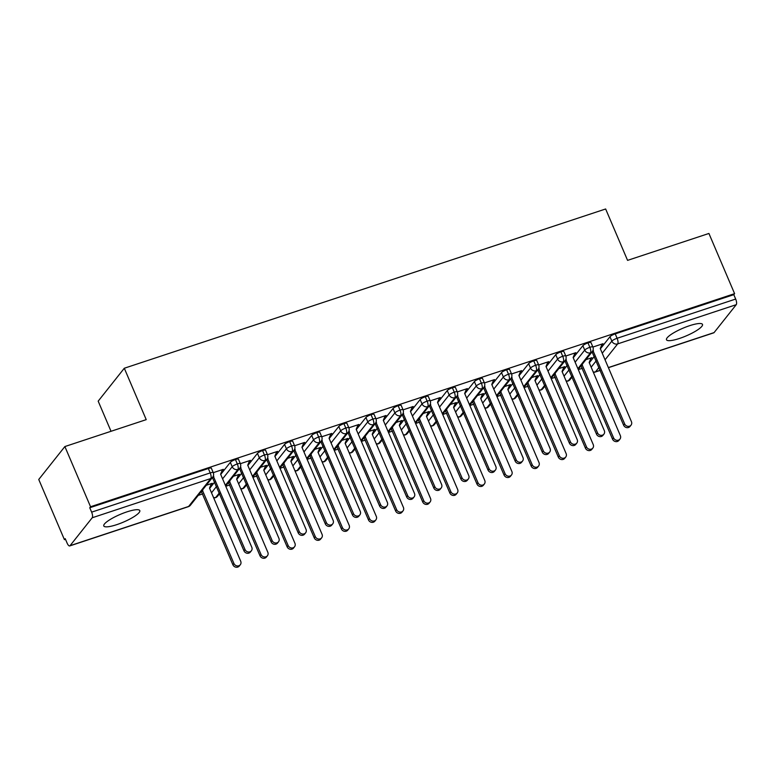 <?xml version="1.0" encoding="UTF-8"?>
<svg xmlns="http://www.w3.org/2000/svg" width="775" height="775" viewBox="0 0 775 775"><rect width="100%" height="100%" fill="white"/><g stroke="black" fill="none" stroke-linecap="round" stroke-linejoin="round"><path stroke-width="1.16" d="M126.868 511.887A19.578 4.175 -23.1 0 1 139.8 510.589A19.578 4.175 -23.1 0 1 116.734 524.656A19.578 4.175 -23.1 0 1 103.792 525.954A19.578 4.175 -23.1 0 1 126.868 511.887M689.556 325.703A19.578 4.175 -23.1 0 1 702.499 324.405A19.578 4.175 -23.1 0 1 679.423 338.472A19.578 4.175 -23.1 0 1 666.49 339.77A19.578 4.175 -23.1 0 1 689.556 325.703M64.422 539.662L65.216 538.664L67.096 543.062A4.592 1.637 -108.3 0 0 69.721 545.929A4.592 1.637 -108.3 0 0 70.041 545.697L92.206 517.768A4.592 1.637 -108.3 0 0 91.634 512.149L89.755 507.751L90.549 506.753L64.877 446.555L38.75 479.473L64.422 539.662L65.487 539.313M198.216 495.399L202.672 493.917M225.767 486.283L229.787 484.947M252.883 477.303L256.912 475.976M280.007 468.332L284.028 467.005M307.123 459.362L311.143 458.035M334.238 450.391L338.258 449.054M361.353 441.421L365.383 440.084M388.478 432.44L392.499 431.113M415.594 423.47L419.614 422.142M442.709 414.499L446.729 413.162M469.824 405.528L473.854 404.192M496.949 396.548L500.97 395.221M524.065 387.577L528.085 386.25M551.18 378.607L555.2 377.28M578.295 369.636L582.325 368.299M111.028 431.287L98.183 401.15L124.3 368.241L605.643 208.979L627.566 260.371L708.922 233.459L734.593 293.657L733.799 294.655L615.234 333.88L617.103 338.278L735.678 299.053L733.799 294.655M735.678 299.053A4.592 1.637 71.7 0 1 736.25 304.672L714.085 332.591A4.592 1.637 71.7 0 1 713.765 332.824L608.414 367.679M90.549 506.753L734.593 293.657M64.877 446.555L146.223 419.643L124.3 368.241M601.952 345.001L602.979 343.713L592.904 347.045M585.9 359.658L591.897 357.672L590.763 358.709M589.291 362.787L594.309 356.461M600.373 348.827L609.973 336.728A4.592 0.978 -23.1 0 1 615.234 333.88M89.755 507.751L208.33 468.517A4.592 0.978 -23.1 0 1 211.362 468.216L213.241 472.614A4.592 0.978 156.9 0 0 210.209 472.915L208.33 468.517M209.638 488.405L214.656 482.079M220.72 474.445L230.33 462.346A4.592 0.978 -23.1 0 1 235.445 459.546A4.592 0.978 -23.1 0 1 238.477 459.246L240.357 463.644A4.592 0.978 156.9 0 0 237.324 463.944L235.445 459.546M222.047 470.706L223.336 469.33L213.261 472.663M210.974 484.666L212.253 483.29L206.257 485.276M236.753 479.434L241.781 473.108M247.835 465.475L257.445 453.375A4.592 0.978 -23.1 0 1 262.56 450.575A4.592 0.978 -23.1 0 1 265.593 450.275L267.472 454.663A4.592 0.978 156.9 0 0 264.44 454.973L262.56 450.575M249.172 461.735L250.451 460.35L240.376 463.692M238.09 475.695L239.368 474.319L233.372 476.296M263.878 470.464L268.896 464.138M274.96 456.504L284.561 444.395A4.592 0.978 -23.1 0 1 289.685 441.605A4.592 0.978 -23.1 0 1 292.718 441.295L294.587 445.693A4.592 0.978 156.9 0 0 291.555 446.003L289.685 441.605M276.287 452.765L277.566 451.379L267.491 454.712M265.205 466.724L266.484 465.339L260.487 467.325M290.993 461.493L296.011 455.167M302.076 447.524L311.686 435.424A4.592 0.978 -23.1 0 1 316.801 432.624A4.592 0.978 -23.1 0 1 319.833 432.324L321.712 436.722A4.592 0.978 156.9 0 0 318.68 437.022L316.801 432.624M303.403 443.784L304.691 442.409L294.607 445.741M292.32 457.754L293.609 456.368L287.612 458.354M318.108 452.513L323.127 446.187M329.191 438.553L338.801 426.453A4.592 0.978 -23.1 0 1 343.916 423.654A4.592 0.978 -23.1 0 1 346.948 423.353L348.827 427.752A4.592 0.978 156.9 0 0 345.795 428.052L343.916 423.654M330.518 434.814L331.807 433.438L321.732 436.771M319.445 448.773L320.724 447.398L314.728 449.384M345.224 443.542L350.252 437.216M356.306 429.582L365.916 417.483A4.592 0.978 -23.1 0 1 371.031 414.683A4.592 0.978 -23.1 0 1 374.063 414.383L375.943 418.781A4.592 0.978 156.9 0 0 372.911 419.081L371.031 414.683M357.643 425.843L358.922 424.468L348.847 427.8M346.561 439.803L347.839 438.427L341.843 440.413M372.349 434.572L377.367 428.246M383.431 420.612L393.032 408.502A4.592 0.978 -23.1 0 1 398.156 405.713A4.592 0.978 -23.1 0 1 401.188 405.403L403.058 409.801A4.592 0.978 156.9 0 0 400.026 410.111L398.156 405.713M384.758 416.873L386.037 415.487L375.962 418.829M373.676 430.832L374.955 429.457L368.958 431.433M399.464 425.601L404.482 419.275M410.547 411.632L420.157 399.532A4.592 0.978 -23.1 0 1 425.272 396.742A4.592 0.978 -23.1 0 1 428.304 396.432L430.183 400.83A4.592 0.978 156.9 0 0 427.151 401.14L425.272 396.742M411.874 407.902L413.162 406.517L403.077 409.849M400.791 421.862L402.08 420.476L396.083 422.462M426.579 416.621L431.597 410.304M437.662 402.661L447.272 390.561A4.592 0.978 -23.1 0 1 452.387 387.762A4.592 0.978 -23.1 0 1 455.419 387.461L457.298 391.859A4.592 0.978 156.9 0 0 454.266 392.16L452.387 387.762M438.989 398.922L440.278 397.546L430.202 400.878M427.916 412.891L429.195 411.506L423.198 413.492M453.695 407.65L458.722 401.324M464.777 393.69L474.387 381.591A4.592 0.978 -23.1 0 1 479.502 378.791A4.592 0.978 -23.1 0 1 482.534 378.491L484.414 382.889A4.592 0.978 156.9 0 0 481.382 383.189L479.502 378.791M466.114 389.951L467.393 388.575L457.318 391.908M455.032 403.911L456.31 402.535L450.314 404.521M480.82 398.679L485.838 392.353M491.902 384.72L501.502 372.62A4.592 0.978 -23.1 0 1 506.627 369.82A4.592 0.978 -23.1 0 1 509.659 369.52L511.529 373.918A4.592 0.978 156.9 0 0 508.497 374.218L506.627 369.82M493.229 380.98L494.508 379.595L484.433 382.937M482.147 394.94L483.426 393.564L477.429 395.541M507.935 389.709L512.953 383.383M519.018 375.749L528.627 363.64A4.592 0.978 -23.1 0 1 533.743 360.85A4.592 0.978 -23.1 0 1 536.775 360.54L538.654 364.938A4.592 0.978 156.9 0 0 535.622 365.248L533.743 360.85M520.345 372.01L521.633 370.624L511.548 373.957A4.592 4.592 0 0 1 510.909 378.568A4.592 4.175 -141.6 0 1 509.068 379.837A4.592 1.637 -108.3 0 0 508.497 374.218A4.592 0.978 156.9 0 0 503.382 377.018L501.502 372.62M509.262 385.969L510.551 384.584L504.554 386.57M535.05 380.738L540.068 374.412M546.133 366.769L555.743 354.669A4.592 0.978 -23.1 0 1 560.858 351.879A4.592 0.978 -23.1 0 1 563.89 351.569L565.769 355.967A4.592 0.978 156.9 0 0 562.737 356.267L560.858 351.879M547.46 363.039L548.748 361.654L538.673 364.986M536.387 376.999L537.666 375.613L531.669 377.599M562.166 371.758L567.193 365.432M573.248 357.798L582.858 345.698A4.592 0.978 -23.1 0 1 587.973 342.899A4.592 0.978 -23.1 0 1 591.005 342.598L592.885 346.997A4.592 0.978 156.9 0 0 589.852 347.297L587.973 342.899M574.585 354.059L575.864 352.683L565.789 356.016M563.502 368.018L564.781 366.643L558.785 368.629M577.898 368.697L590.424 352.916A4.592 1.637 -108.3 0 0 589.852 347.297A4.592 0.978 156.9 0 0 584.738 350.097L582.858 345.698M566.215 381.242L567.92 381.077A4.592 1.637 -108.3 0 0 567.939 381.077A4.592 1.637 -108.3 0 0 568.259 380.845L571.843 376.33M550.783 377.667L563.309 361.896A4.592 1.637 -108.3 0 0 562.737 356.267A4.592 0.978 156.9 0 0 557.613 359.067L555.743 354.669M539.1 390.213L540.805 390.058A4.592 1.637 -108.3 0 0 540.824 390.048A4.592 1.637 -108.3 0 0 541.144 389.815L544.718 385.301M523.667 386.638L536.193 370.867A4.592 1.637 -108.3 0 0 535.622 365.248A4.592 0.978 156.9 0 0 530.497 368.038L528.627 363.64M511.975 399.193L513.689 399.028A4.592 1.637 -108.3 0 0 513.709 399.018A4.592 1.637 -108.3 0 0 514.028 398.786L517.603 394.281M484.859 408.163L486.574 407.999A4.592 1.637 -108.3 0 0 486.593 407.989A4.592 1.637 -108.3 0 0 486.903 407.757L490.488 403.252M496.542 395.618L509.068 379.837A4.592 4.175 -141.6 0 1 503.382 377.018L493.772 389.118M469.427 404.589L481.953 388.808A4.592 1.637 -108.3 0 0 481.382 383.189A4.592 0.978 156.9 0 0 476.267 385.989L474.387 381.591M457.744 417.134L459.449 416.969A4.592 1.637 -108.3 0 0 459.468 416.969A4.592 1.637 -108.3 0 0 459.788 416.737L463.373 412.222M442.312 413.559L454.838 397.778A4.592 1.637 -108.3 0 0 454.266 392.16A4.592 0.978 156.9 0 0 449.142 394.959L447.272 390.561M430.629 426.105L432.334 425.94A4.592 1.637 -108.3 0 0 432.353 425.94A4.592 1.637 -108.3 0 0 432.673 425.707L436.248 421.193M415.197 422.53L427.722 406.759A4.592 1.637 -108.3 0 0 427.151 401.14A4.592 0.978 156.9 0 0 422.026 403.93L420.157 399.532M403.504 435.085L405.218 434.92A4.592 1.637 -108.3 0 0 405.238 434.911A4.592 1.637 -108.3 0 0 405.558 434.678L409.132 430.173M388.072 431.51L400.597 415.729A4.592 1.637 -108.3 0 0 400.026 410.111A4.592 0.978 156.9 0 0 394.911 412.901L393.032 408.502M376.388 444.056L378.103 443.891A4.592 1.637 -108.3 0 0 378.123 443.881A4.592 1.637 -108.3 0 0 378.433 443.649L382.017 439.144M360.956 440.481L373.482 424.7A4.592 1.637 -108.3 0 0 372.911 419.081A4.592 0.978 156.9 0 0 367.796 421.881L365.916 417.483M349.273 453.026L350.978 452.862A4.592 1.637 -108.3 0 0 350.998 452.852A4.592 1.637 -108.3 0 0 351.317 452.619L354.902 448.115M333.841 449.452L346.367 433.671A4.592 1.637 -108.3 0 0 345.795 428.052A4.592 0.978 156.9 0 0 340.671 430.852L338.801 426.453M322.158 461.997L323.863 461.832A4.592 1.637 -108.3 0 0 323.882 461.832A4.592 1.637 -108.3 0 0 324.202 461.6L327.777 457.085M306.726 458.422L319.252 442.641A4.592 1.637 -108.3 0 0 318.68 437.022A4.592 0.978 156.9 0 0 313.555 439.822L311.686 435.424M295.033 470.968L296.748 470.803A4.592 1.637 -108.3 0 0 296.767 470.803A4.592 1.637 -108.3 0 0 297.087 470.57L300.661 466.056M279.601 467.393L292.127 451.622A4.592 1.637 -108.3 0 0 291.555 446.003A4.592 0.978 156.9 0 0 286.44 448.793L284.561 444.395M267.918 479.948L269.632 479.783A4.592 1.637 -108.3 0 0 269.652 479.773A4.592 1.637 -108.3 0 0 269.962 479.541L273.546 475.036M252.485 476.373L265.011 460.592A4.592 1.637 -108.3 0 0 264.44 454.973A4.592 0.978 156.9 0 0 259.325 457.763L257.445 453.375M240.802 488.918L242.507 488.754A4.592 1.637 -108.3 0 0 242.527 488.744A4.592 1.637 -108.3 0 0 242.846 488.512L246.431 484.007M225.37 485.344L237.896 469.563A4.592 1.637 -108.3 0 0 237.324 463.944A4.592 0.978 156.9 0 0 232.2 466.744L230.33 462.346M213.687 497.889L215.392 497.724A4.592 1.637 -108.3 0 0 215.411 497.715A4.592 1.637 -108.3 0 0 215.731 497.482L219.306 492.978M631.034 425.146L630.007 426.444A3.827 3.478 -141.6 0 1 623.623 425.194L624.65 423.896A3.827 3.478 38.4 0 0 631.034 425.146A3.827 3.478 38.4 0 0 631.431 421.648L600.247 348.537L602.165 343.974M623.623 425.194L592.061 351.898M624.65 423.896L592.914 350.513M593.466 350.775L592.439 352.073M619.952 439.115L618.925 440.403A3.827 3.478 -141.6 0 1 612.541 439.154L613.567 437.856A3.827 3.478 38.4 0 0 619.952 439.115A3.827 3.478 38.4 0 0 620.349 435.608L589.165 362.497L591.083 357.943M582.006 364.56L613.567 437.856M580.979 365.858L612.541 439.154M581.357 366.032L582.383 364.744M603.919 434.126L602.892 435.414A3.827 3.478 -141.6 0 1 596.508 434.165L597.535 432.867A3.827 3.478 38.4 0 0 603.919 434.126A3.827 3.478 38.4 0 0 604.316 430.619L573.132 357.507L575.05 352.954M596.508 434.165L564.946 360.869M597.535 432.867L565.798 359.493M566.351 359.755L565.324 361.043M576.803 443.097L575.767 444.395A3.827 3.478 -141.6 0 1 569.383 443.135L570.419 441.837A3.827 3.478 38.4 0 0 576.803 443.097A3.827 3.478 38.4 0 0 577.201 439.599L546.007 366.478L547.935 361.925M569.383 443.135L537.831 369.84M570.419 441.837L538.683 368.464M539.226 368.726L538.199 370.024M549.678 452.067L548.652 453.365A3.827 3.478 -141.6 0 1 542.268 452.106L543.294 450.808A3.827 3.478 38.4 0 0 549.678 452.067A3.827 3.478 38.4 0 0 550.076 448.57L518.892 375.458L520.819 370.896M542.268 452.106L510.706 378.81M543.294 450.808L511.568 377.435M512.11 377.696L511.083 378.994M522.563 461.038L521.536 462.336A3.827 3.478 -141.6 0 1 515.152 461.077L516.179 459.788A3.827 3.478 38.4 0 0 522.563 461.038A3.827 3.478 38.4 0 0 522.96 457.541L491.776 384.429L493.694 379.866M515.152 461.077L483.59 387.791M516.179 459.788L484.443 386.405M484.995 386.667L483.968 387.965M592.836 448.086L591.809 449.384A3.827 3.478 -141.6 0 1 585.425 448.124L586.452 446.826A3.827 3.478 38.4 0 0 592.836 448.086A3.827 3.478 38.4 0 0 593.233 444.588L562.049 371.467L563.967 366.914M554.89 373.531L586.452 446.826M553.863 374.829L585.425 448.124M554.241 375.013L555.268 373.715M565.721 457.056L564.694 458.354A3.827 3.478 -141.6 0 1 558.31 457.095L559.337 455.797A3.827 3.478 38.4 0 0 565.721 457.056A3.827 3.478 38.4 0 0 566.118 453.559L534.924 380.438L536.852 375.885M527.775 382.511L559.337 455.797M526.748 383.799L558.31 457.095M527.116 383.983L528.153 382.685M538.606 466.027L537.569 467.325A3.827 3.478 -141.6 0 1 531.185 466.066L532.212 464.777A3.827 3.478 38.4 0 0 538.606 466.027A3.827 3.478 38.4 0 0 538.993 462.53L507.809 389.418L509.737 384.855M500.66 391.482L532.212 464.777M499.623 392.78L531.185 466.066M500.001 392.954L501.028 391.656M511.481 474.998L510.454 476.296A3.827 3.478 -141.6 0 1 504.07 475.046L505.097 473.748A3.827 3.478 38.4 0 0 511.481 474.998A3.827 3.478 38.4 0 0 511.878 471.5L480.694 398.389L482.612 393.826M473.535 400.452L505.097 473.748M472.508 401.75L504.07 475.046M472.886 401.925L473.912 400.627M495.448 470.008L494.421 471.307A3.827 3.478 -141.6 0 1 488.037 470.057L489.064 468.759A3.827 3.478 38.4 0 0 495.448 470.008A3.827 3.478 38.4 0 0 495.845 466.511L464.661 393.4L466.579 388.837M488.037 470.057L456.475 396.761M489.064 468.759L457.327 395.386M457.88 395.637L456.853 396.936M484.365 483.978L483.338 485.266A3.827 3.478 -141.6 0 1 476.954 484.017L477.981 482.718A3.827 3.478 38.4 0 0 484.365 483.978A3.827 3.478 38.4 0 0 484.762 480.471L453.578 407.359L455.497 402.806M446.419 409.423L477.981 482.718M445.392 410.721L476.954 484.017M445.77 410.895L446.797 409.607M468.332 478.989L467.296 480.277A3.827 3.478 -141.6 0 1 460.912 479.028L461.948 477.729A3.827 3.478 38.4 0 0 468.332 478.989A3.827 3.478 38.4 0 0 468.73 475.492L437.536 402.37L439.464 397.817M460.912 479.028L429.36 405.732M461.948 477.729L430.212 404.356M430.755 404.618L429.728 405.916M441.207 487.959L440.181 489.257A3.827 3.478 -141.6 0 1 433.797 487.998L434.823 486.7A3.827 3.478 38.4 0 0 441.207 487.959A3.827 3.478 38.4 0 0 441.605 484.462L410.421 411.341L412.348 406.788M433.797 487.998L402.235 414.702M434.823 486.7L403.097 413.327M403.639 413.588L402.613 414.887M414.092 496.93L413.065 498.228A3.827 3.478 -141.6 0 1 406.681 496.969L407.708 495.68A3.827 3.478 38.4 0 0 414.092 496.93A3.827 3.478 38.4 0 0 414.489 493.433L383.305 420.321L385.223 415.758M406.681 496.969L375.119 423.683M407.708 495.68L375.972 422.298M376.524 422.559L375.497 423.857M457.25 492.948L456.223 494.247A3.827 3.478 -141.6 0 1 449.839 492.987L450.866 491.689A3.827 3.478 38.4 0 0 457.25 492.948A3.827 3.478 38.4 0 0 457.647 489.451L426.453 416.33L428.381 411.777M419.304 418.393L450.866 491.689M418.277 419.692L449.839 492.987M418.645 419.876L419.682 418.577M430.135 501.919L429.098 503.217A3.827 3.478 -141.6 0 1 422.714 501.958L423.741 500.66A3.827 3.478 38.4 0 0 430.135 501.919A3.827 3.478 38.4 0 0 430.522 498.422L399.338 425.31L401.266 420.748M392.189 427.374L423.741 500.66M391.152 428.662L422.714 501.958M391.53 428.846L392.557 427.548M403.01 510.89L401.983 512.188A3.827 3.478 -141.6 0 1 395.599 510.938L396.626 509.64A3.827 3.478 38.4 0 0 403.01 510.89A3.827 3.478 38.4 0 0 403.407 507.392L372.223 434.281L374.141 429.718M365.064 436.344L396.626 509.64M364.037 437.642L395.599 510.938M364.415 437.817L365.442 436.519M386.977 505.901L385.95 507.199A3.827 3.478 -141.6 0 1 379.566 505.949L380.593 504.651A3.827 3.478 38.4 0 0 386.977 505.901A3.827 3.478 38.4 0 0 387.374 502.403L356.19 429.292L358.108 424.729M379.566 505.949L348.004 432.653M380.593 504.651L348.857 431.268M349.409 431.53L348.382 432.828M375.894 519.86L374.868 521.158A3.827 3.478 -141.6 0 1 368.483 519.909L369.51 518.611A3.827 3.478 38.4 0 0 375.894 519.86A3.827 3.478 38.4 0 0 376.292 516.363L345.108 443.252L347.026 438.698M337.948 445.315L369.51 518.611M336.922 446.613L368.483 519.909M337.299 446.787L338.326 445.499M359.862 514.881L358.825 516.169A3.827 3.478 -141.6 0 1 352.441 514.92L353.478 513.622A3.827 3.478 38.4 0 0 359.862 514.881A3.827 3.478 38.4 0 0 360.259 511.374L329.065 438.262L330.993 433.709M352.441 514.92L320.889 441.624M353.478 513.622L321.741 440.248M322.284 440.51L321.257 441.798M348.779 528.841L347.752 530.139A3.827 3.478 -141.6 0 1 341.368 528.879L342.395 527.581A3.827 3.478 38.4 0 0 348.779 528.841A3.827 3.478 38.4 0 0 349.176 525.343L317.983 452.222L319.91 447.669M310.833 454.286L342.395 527.581M309.806 455.584L341.368 528.879M310.174 455.768L311.211 454.47M332.737 523.852L331.71 525.15A3.827 3.478 -141.6 0 1 325.326 523.89L326.353 522.592A3.827 3.478 38.4 0 0 332.737 523.852A3.827 3.478 38.4 0 0 333.134 520.354L301.95 447.233L303.877 442.68M325.326 523.89L293.764 450.595M326.353 522.592L294.626 449.219M295.168 449.481L294.142 450.779M321.664 537.811L320.627 539.109A3.827 3.478 -141.6 0 1 314.243 537.85L315.27 536.552A3.827 3.478 38.4 0 0 321.664 537.811A3.827 3.478 38.4 0 0 322.051 534.314L290.867 461.193L292.795 456.64M283.718 463.266L315.27 536.552M282.681 464.554L314.243 537.85M283.059 464.738L284.086 463.44M305.621 532.822L304.594 534.12A3.827 3.478 -141.6 0 1 298.21 532.861L299.237 531.563A3.827 3.478 38.4 0 0 305.621 532.822A3.827 3.478 38.4 0 0 306.018 529.325L274.834 456.204L276.752 451.651M298.21 532.861L266.648 459.565M299.237 531.563L267.501 458.19M268.053 458.451L267.026 459.749M294.539 546.782L293.512 548.08A3.827 3.478 -141.6 0 1 287.128 546.821L288.155 545.532A3.827 3.478 38.4 0 0 294.539 546.782A3.827 3.478 38.4 0 0 294.936 543.285L263.752 470.173L265.67 465.61M256.593 472.237L288.155 545.532M255.566 473.535L287.128 546.821M255.944 473.709L256.971 472.411M278.506 541.793L277.479 543.091A3.827 3.478 -141.6 0 1 271.095 541.832L272.122 540.543A3.827 3.478 38.4 0 0 278.506 541.793A3.827 3.478 38.4 0 0 278.903 538.296L247.719 465.184L249.637 460.621M271.095 541.832L239.533 468.546M272.122 540.543L240.386 467.16M240.938 467.422L239.911 468.72M267.423 555.752L266.397 557.051A3.827 3.478 -141.6 0 1 260.012 555.801L261.039 554.503A3.827 3.478 38.4 0 0 267.423 555.752A3.827 3.478 38.4 0 0 267.821 552.255L236.637 479.144L238.555 474.581M229.477 481.207L261.039 554.503M228.451 482.505L260.012 555.801M228.828 482.68L229.855 481.382M251.391 550.763L250.354 552.062A3.827 3.478 -141.6 0 1 243.97 550.812L245.007 549.514A3.827 3.478 38.4 0 0 251.391 550.763A3.827 3.478 38.4 0 0 251.788 547.266L220.594 474.155L222.522 469.592M243.97 550.812L212.418 477.516M245.007 549.514L213.27 476.131M213.813 476.392L212.786 477.691M240.308 564.733L239.281 566.021A3.827 3.478 -141.6 0 1 232.897 564.772L233.924 563.473A3.827 3.478 38.4 0 0 240.308 564.733A3.827 3.478 38.4 0 0 240.705 561.226L209.512 488.114L211.439 483.561M202.362 490.178L233.924 563.473M201.335 491.476L232.897 564.772M201.703 491.65L202.74 490.362M736.25 304.672L617.675 343.897L605.052 359.803M598.988 367.437L595.51 371.826L600.199 370.276M608.365 367.573L714.085 332.591M593.185 371.932A4.592 4.175 -141.6 0 0 595.51 371.826A4.592 1.637 71.7 0 1 595.2 372.058L600.247 370.382M602.243 353.226L611.853 341.126A4.592 0.978 156.9 0 1 617.103 338.278A4.592 1.637 71.7 0 1 617.675 343.897A4.592 4.175 -141.6 0 1 611.853 341.126L609.973 336.728M70.041 545.697L188.616 506.462L210.781 478.533L92.206 517.768M91.634 512.149L210.209 472.915A4.592 1.637 -108.3 0 1 210.781 478.533A4.592 4.175 -141.6 0 0 212.612 477.264A4.592 4.592 0 0 0 213.241 472.614M69.721 545.929L188.296 506.695A4.592 1.637 -108.3 0 0 188.616 506.462A4.592 4.175 -141.6 0 0 190.447 505.193L212.612 477.264M591.16 367.185L596.188 360.859M592.885 346.997A4.592 4.592 0 0 1 592.255 351.647A4.592 4.175 -141.6 0 1 584.738 350.097L575.127 362.196M572.124 377.008L570.09 379.566A4.592 4.175 -141.6 0 1 566.07 380.903M564.045 376.166L569.063 369.84M536.93 385.136L541.948 378.81M548.012 371.177L557.613 359.067A4.592 4.175 -141.6 0 0 565.14 360.617A4.592 4.592 0 0 0 565.769 355.967M509.814 394.107L514.833 387.781M520.897 380.147L530.497 368.048A4.592 4.175 -141.6 0 0 538.024 369.597A4.592 4.592 0 0 0 538.654 364.938M482.689 403.077L487.717 396.752M455.574 412.048L460.592 405.732M466.657 398.088L476.267 385.989A4.592 4.175 -141.6 0 0 483.784 387.539A4.592 4.592 0 0 0 484.414 382.889M428.459 421.028L433.477 414.702M439.541 407.059L449.142 394.959A4.592 4.175 -141.6 0 0 456.669 396.509A4.592 4.592 0 0 0 457.298 391.859M401.343 429.999L406.362 423.673M412.426 416.039L422.026 403.94A4.592 4.175 -141.6 0 0 429.553 405.48A4.592 4.592 0 0 0 430.183 400.83M374.218 438.97L379.246 432.644M385.301 425.01L394.911 412.901M347.103 447.94L352.121 441.614M358.186 433.981L367.796 421.881A4.592 4.175 -141.6 0 0 375.313 423.431A4.592 4.592 0 0 0 375.943 418.781M319.988 456.921L325.006 450.595M331.07 442.951L340.671 430.852A4.592 4.175 -141.6 0 0 348.198 432.402A4.592 4.592 0 0 0 348.827 427.752M292.873 465.891L297.891 459.565M303.955 451.932L313.555 439.822A4.592 4.175 -141.6 0 0 321.082 441.372A4.592 4.592 0 0 0 321.712 436.722M265.748 474.862L270.775 468.536M276.83 460.902L286.44 448.793M238.632 483.832L243.65 477.507M249.715 469.873L259.325 457.773A4.592 4.175 -141.6 0 0 266.842 459.323A4.592 4.592 0 0 0 267.472 454.663M211.517 492.803L216.535 486.477M222.599 478.843L232.2 466.744A4.592 4.175 -141.6 0 0 239.727 468.294A4.592 4.592 0 0 0 240.357 463.644M545.009 385.979L542.975 388.546A4.592 4.175 -141.6 0 1 538.954 389.883M517.894 394.959L515.859 397.517A4.592 4.175 -141.6 0 1 511.839 398.854M490.778 403.93L488.744 406.488A4.592 4.175 -141.6 0 1 484.714 407.824M463.653 412.901L461.619 415.458A4.592 4.175 -141.6 0 1 457.599 416.795M436.538 421.871L434.504 424.438A4.592 4.175 -141.6 0 1 430.483 425.775M409.423 430.842L407.388 433.409A4.592 4.175 -141.6 0 1 403.368 434.746M403.058 409.801A4.592 4.592 0 0 1 402.438 414.46A4.592 4.175 -141.6 0 1 394.911 412.91M382.308 439.822L380.273 442.38A4.592 4.175 -141.6 0 1 376.243 443.717M355.183 448.793L353.148 451.35A4.592 4.175 -141.6 0 1 349.128 452.687M328.067 457.763L326.033 460.321A4.592 4.175 -141.6 0 1 322.012 461.658M300.952 466.734L298.918 469.301A4.592 4.175 -141.6 0 1 294.897 470.638M294.587 445.693A4.592 4.592 0 0 1 293.967 450.353A4.592 4.175 -141.6 0 1 286.44 448.802M273.837 475.714L271.802 478.272A4.592 4.175 -141.6 0 1 267.772 479.609M246.712 484.685L244.677 487.243A4.592 4.175 -141.6 0 1 240.657 488.579M219.596 493.656L217.562 496.213A4.592 4.175 -141.6 0 1 213.542 497.55M592.255 351.647L578.189 369.375M567.939 381.077A4.592 4.592 0 0 0 570.09 379.566M593.33 372.271A4.592 4.592 0 0 0 595.2 372.058M565.14 360.617L551.073 378.345M540.824 390.048A4.592 4.592 0 0 0 542.975 388.546M538.024 369.597L523.948 387.316M513.709 399.018A4.592 4.592 0 0 0 515.859 397.517M510.909 378.568L496.833 396.296M486.593 407.989A4.592 4.592 0 0 0 488.744 406.488M483.784 387.539L469.718 405.267M459.468 416.969A4.592 4.592 0 0 0 461.619 415.458M456.669 396.509L442.603 414.238M432.353 425.94A4.592 4.592 0 0 0 434.504 424.438M429.553 405.48L415.478 423.208M405.238 434.911A4.592 4.592 0 0 0 407.388 433.409M402.438 414.46L388.362 432.179M378.123 443.881A4.592 4.592 0 0 0 380.273 442.38M375.313 423.431L361.247 441.159M350.998 452.852A4.592 4.592 0 0 0 353.148 451.35M348.198 432.402L334.132 450.13M323.882 461.832A4.592 4.592 0 0 0 326.033 460.321M321.082 441.372L307.007 459.1M296.767 470.803A4.592 4.592 0 0 0 298.918 469.301M293.967 450.353L279.891 468.071M269.652 479.773A4.592 4.592 0 0 0 271.802 478.272M266.842 459.323L252.776 477.051M242.527 488.744A4.592 4.592 0 0 0 244.677 487.243M239.727 468.294L225.661 486.022M215.411 497.715A4.592 4.592 0 0 0 217.562 496.213M188.296 506.695A4.592 4.592 0 0 0 190.447 505.193"/></g></svg>
